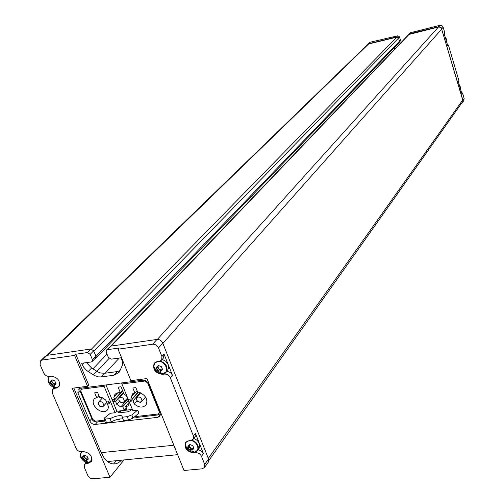 <?xml version="1.0" encoding="UTF-8"?>
<svg xmlns="http://www.w3.org/2000/svg" width="504" height="504" viewBox="0 0 504 504"><rect width="100%" height="100%" fill="white"/><g stroke="black" fill="none" stroke-linecap="round" stroke-linejoin="round"><path stroke-width="0.76" d="M127.392 416.632L122.422 417.205L123.436 420.481L128.407 419.914L132.867 418.2L138.953 413.129L137.705 410.073L131.853 414.918L127.392 416.632L128.407 419.914M94.324 398.834L94.891 398.204L96.825 397.965L94.676 392.837L97.574 392.471L99.716 397.606L101.663 397.36L105.676 399.937L106.539 402.003L108.965 401.707L109.803 403.729L107.377 404.025L108.631 407.03L107.692 409.557C103.169 416.436 89.082 405.134 94.324 398.834L94.897 398.204M122.422 417.205L121.798 415.756C118.667 415.334 114.811 416.285 110.225 418.61L104.177 419.145L104.315 418.106L110.326 413.293L115.076 412.732L104.082 386.278L81.787 389.164L80.892 389.888L80.936 391.387L92.774 419.423L95.514 421.193L104.492 420.16M131.33 396.78L132.987 393.46L134.984 393.214L132.854 387.998L135.841 387.62L137.964 392.843L139.973 392.591C146.059 395.779 148.1 399.855 146.097 404.832C142.897 408.082 138.953 407.786 134.266 403.95L133.025 400.913L130.555 401.209L129.717 399.168L132.187 398.866L131.33 396.78L134.354 393.29M135.179 416.272L135.324 416.619L158.067 414.005L159.327 413.053L159.251 411.724L147.609 382.857L144.755 381.037L121.93 383.979L132.867 410.64L137.705 410.073M132.376 409.443L116.89 411.27L105.979 384.962M128.419 399.792L128.041 399.836L129.282 402.86L128.369 405.329L127.657 406.13L125.685 406.363L126.989 409.525L124.06 409.872L122.755 406.715L120.796 406.949L127.966 398.696M123.373 392.477L115.536 401.36L116.783 404.372L120.796 406.949M115.536 401.36L113.11 401.656L112.272 399.641L114.698 399.338L113.841 397.272L117.854 392.761M127.581 397.757L127.21 397.801L126.353 395.722L123.953 393.895L121.029 386.776L118.087 387.154L120.349 392.654L117.986 392.729L115.996 393.555L114.805 394.701L113.841 397.272M134.14 417.142L135.5 416.984M121.93 383.979L121.666 382.933M137.22 417.362L135.935 417.507L135.324 416.619M115.076 412.732L116.89 411.27M103.824 385.239L104.082 386.278M117.917 419.309L119.454 419.397L119.832 418.963M107.377 404.025L109.116 402.072M98.91 395.671L96.825 397.965M132.187 398.866L137.781 392.389M140.125 392.647L133.025 400.913M134.266 403.95L136.981 400.781M137.113 390.751L134.984 393.214M120.349 392.654L122.466 390.272M114.698 399.338L122.548 390.474M116.783 404.372L119.48 401.297M122.755 406.715L128.262 400.365M129.1 402.413L125.685 406.363M127.657 406.13L128.47 405.185M462.294 102.211L462.716 99.994L441.372 28.211L440.2 27.235L438.43 27.059L408.687 34.53L110.685 346.147L156.977 339.444L152.662 344.232L118.075 349.19L119.196 347.993L107.289 349.7L106.3 350.249L106.168 352.088L108.328 357.349L111.17 359.163L121.036 357.783L122.05 360.436L122.51 363.365L122.264 365.564L119.694 371.259L119.007 372.393L113.935 375.234L101.31 376.91L98.438 376.866L94.298 375.48L86.549 370.434L83.469 366.981L81.667 363.277L91.293 361.935L92.257 361.406L92.383 359.591L90.216 354.362L87.394 352.561L75.789 354.23L74.611 355.414L42.141 360.064L40.389 360.99L40.125 364.682L43.621 372.803C44.906 375.228 46.74 376.412 49.127 376.343L51.011 376.085C57.928 377.339 60.575 380.892 58.949 386.744L52.517 389.428L52.296 392.969L76.085 448.264C77.326 450.601 79.128 451.767 81.49 451.767L83.362 451.578C89.939 452.775 92.591 456.12 91.312 461.607L88.351 463.214L86.486 463.396L84.527 464.455L84.414 467.618L87.715 475.297C88.937 477.597 90.733 478.762 93.089 478.787L109.992 477.244L124.003 459.938M393.933 47.981L394.827 49.02M94.878 358.678L95.955 358.136L96.088 356.322L93.454 350.4M399.13 42.575L399.47 41.271L398.506 38.121L396.869 37.145L368.632 43.993L367.447 44.705L46.935 355.383M113.564 463.989L116.26 460.694M124.362 401.398C123.738 397.864 121.968 396.755 119.057 398.078L118.894 400.283L120.683 402.343L122.913 402.759L124.349 401.411L122.692 402.614L120.084 401.934M124.06 409.872L126.139 407.459M113.11 401.656L122.692 390.827M141.996 400.945C141.366 397.347 139.57 396.239 136.609 397.625L136.452 399.836L138.254 401.902L140.534 402.312L141.996 400.945M137.642 401.486L140.314 402.173L141.983 400.957M130.555 401.209L137.901 392.692M103.755 405.569C103.131 402.085 101.386 400.976 98.513 402.236L98.242 404.132L99.823 406.312L102.312 406.923L103.755 405.569M99.54 406.092L102.098 406.778L103.748 405.581M137.655 401.474L139.892 402.192L141.687 401.423M99.546 406.079L101.695 406.797L103.421 406.098M120.097 401.921L122.283 402.633L124.041 401.902M131.613 409.531L129.906 410.93L127.386 411.894L118.1 412.883L118.175 412.31L119.895 410.918M110.225 418.61L111.239 421.867L106.338 422.428L105.197 422.396L104.977 421.703M111.239 421.867C115.825 419.536 119.681 418.585 122.812 419.019L123.008 419.089M120.191 410.854L120.758 412.669M398.242 37.63L396.711 36.912L368.424 43.779L369.993 42.26L397.82 35.778L399.451 36.748L400.434 39.948L400.088 41.252M396.283 47.496L395.275 46.589M394.166 47.741L395.174 48.661M461.689 103.068L462.691 102.167L462.924 100.214L441.239 27.676L439.973 26.832L438.486 26.769L409.343 33.844L408.442 34.789M408.82 34.114L410.42 32.716L440.42 25.2L441.869 25.591L443.054 26.958L444.685 32.413L444.415 34.511M461.317 91.804L462.685 93.467L462.061 94.33L458.35 81.743L458.98 80.905L458.709 82.927M447.098 43.596L448.478 45.291L447.823 46.066L444.024 33.176L444.685 32.413M448.478 45.291L458.98 80.905M462.685 93.467L464.159 98.475L463.737 100.687M367.498 44.239L369.993 42.26M366.755 45.379L368.424 43.779M106.495 350.047L110.691 346.147L107.289 349.7M119.933 370.761L117.275 371.58L104.693 373.269L100.649 372.991L97.707 371.851L91.596 368.008L86.455 362.609M40.755 360.637L45.228 356.303L46.973 355.377L90.865 349.02L93.668 350.816L95.829 356.019L95.514 358.023M160.222 412.776L148.56 383.846C147.294 381.352 145.385 380.136 142.84 380.199L79.991 388.319L78.095 389.353L77.874 392.855L89.75 420.903C90.997 423.291 92.824 424.469 95.237 424.444L157.853 417.331L160.058 416.058L160.222 412.776M118.075 349.19L130.895 380.652L146.979 378.567L184.017 470.478L202.205 468.815L204.605 467.403L204.693 464.417L201.487 456.334C200.264 453.902 198.368 452.686 195.791 452.686L193.757 452.882C186.997 451.811 184.212 448.428 185.415 442.739L188.906 440.704L190.947 440.496L193.297 439.116L193.416 435.985L170.327 377.761C169.061 375.228 167.126 374 164.524 374.069L162.471 374.333C155.327 373.218 152.555 369.608 154.142 363.497L157.405 361.62L159.466 361.343L161.664 360.07L161.904 356.511L158.508 347.943C157.223 345.372 155.276 344.137 152.662 344.232M73.83 388.055L101.203 452.636L173.849 445.24M75.789 354.23L88.717 385.05L87.57 386.272L72.236 388.263L109.992 477.244M51.603 380.344L51.465 380.961L50.242 381.534L50.501 382.996L51.458 384.363L54.35 385.472L56.032 383.758L54.816 380.923L51.925 379.808L50.242 381.534L51.458 384.363L54.602 385.339L54.81 384.331L56.032 383.758L54.816 380.923L51.925 379.808L51.603 380.344L52.12 379.821M189.428 445.019L189.328 445.517L187.898 446.166L188.087 447.628L189.032 449.007L192.068 450.185L193.977 448.516L192.843 445.668L189.8 444.496L187.898 446.166L189.032 449.007L192.068 450.185L192.547 449.171L193.927 448.654L192.843 445.668L189.8 444.496L189.428 445.019L189.819 444.496M83.929 455.704L83.815 456.24L82.568 456.794L82.795 458.186L83.733 459.509L86.581 460.637L88.269 459.056L87.104 456.334L84.25 455.206L82.568 456.794L83.733 459.509L86.581 460.637L87.016 459.616L88.206 459.226L87.104 456.334L84.25 455.206L83.929 455.704L84.357 455.206M157.96 366.074L157.828 366.666L156.429 367.334L156.637 368.865L157.613 370.295L160.7 371.448L162.603 369.64L161.425 366.666L158.332 365.513L156.429 367.334L157.613 370.295L160.7 371.448L161.204 370.308L162.534 369.823L161.425 366.666L158.332 365.513L157.96 366.074L158.451 365.507M89.025 462.426L91.993 459.711M89.227 462.458L91.4 461.475M81.175 452.302L80.955 451.786M187.91 440.899C185.938 441.813 185.119 443.432 185.441 445.75L185.907 442.096L185.359 445.038M185.529 445.901L185.787 446.676M194.985 436.848L195.401 433.333L199.427 443.514L197.222 440.383L193.832 438.392M198.847 448.692L199.263 448.119L199.427 443.514L203.433 453.638C202.262 451.275 200.416 450.059 197.902 449.984M56.876 387.526L59.012 386.663M48.856 377.017L48.586 376.375M157.09 361.67C154.722 362.508 153.682 364.266 153.972 366.937C153.846 364.549 154.098 363.182 154.722 362.836L153.896 366.131M154.054 367.095L154.382 368.128M162.679 373.685L163.057 373.647L162.471 374.333M163.416 358.054L164.033 354.066L168.235 364.694L165.866 361.362L162.263 359.377M167.359 370.566L168.683 367.889L168.235 364.694L172.418 375.26C171.158 372.733 169.231 371.511 166.635 371.58L164.524 374.069M74.611 355.414L87.57 386.272M156.977 339.444C159.573 339.337 161.513 340.565 162.786 343.123L208.536 458.986L204.693 464.417M85.768 463L85.22 461.721M53.676 388.238L53.071 386.833M208.183 462.338L208.536 458.986M121.439 460.19C117.142 464.719 112.499 465.173 107.51 461.551L104.038 457.802L101.203 452.636M163.069 373.628L166.383 371.719C168.122 367.006 166.137 363.46 160.423 361.072M157.777 366.729L156.876 368.084M161.356 370.131L159.428 369.256L158.483 368.342L157.947 366.849M162.319 368.997L161.293 370.201M83.954 456.076L82.99 457.487M87.324 459.251L85.535 458.407L84.111 456.183M189.309 445.542L188.332 446.891M192.805 448.812L190.758 447.873L189.838 446.985L189.328 445.555M193.555 447.798L192.616 449.077M51.61 380.816L51.88 381.043L50.684 382.246M55.03 384.105L52.435 382.473L51.88 381.043M144.755 381.037L144.547 380.325M81.995 389.126L81.736 388.099M159.875 414.824L158.678 414.899L158.067 414.005M97.322 421.93L96.144 422.062L95.514 421.193M162.893 343.4L441.769 29.037M208.309 458.413L462.716 99.994M157.374 339.406L438.43 27.059M111.22 346.072L409.336 34.121M119.385 371.02L120.292 370.031M105.185 373.206L119.284 358.029M96.862 371.372L109.078 358.407M92.925 368.859L106.987 354.079M96.088 356.322L399.47 41.271M93.965 351.206L398.506 38.121M91.526 349.039L396.869 37.145M47.861 355.251L368.632 43.993M159.755 411.636L159.251 411.724M147.609 382.857L147.987 382.788M80.936 391.387L80.218 391.375L79.934 390.739M91.766 418.711L92.056 419.397L92.774 419.423M105.323 419.177L106.338 422.428M131.853 414.918L132.867 418.2M118.175 412.31L118.364 412.921M396.711 36.912L397.82 35.778M398.387 37.844L399.451 36.748M399.395 41.026L400.434 39.948M409.343 33.844L410.42 32.716M438.486 26.769L439.834 25.276M441.825 28.747L443.161 27.241M462.924 100.214L464.159 98.475M445.196 37.145L446.405 39.073L446.412 41.284L446.412 39.035L445.177 37.101M459.472 85.541L460.662 87.431L460.662 89.58L460.669 87.387L459.453 85.491M117.275 371.58L113.935 375.234M104.693 373.269L101.31 376.91M96.579 371.196L93.164 374.819M91.596 368.008L88.156 371.612M83.979 362.956L82.272 364.72M95.829 356.019L92.383 359.591M93.668 350.816L90.216 354.362M90.865 349.02L87.394 352.561M46.973 355.377L42.141 360.064M79.915 390.688L77.874 392.855M92.226 418.131L89.75 420.903M97.467 421.911L95.237 424.444M159.881 414.824L157.853 417.331M88.943 462.514L88.351 463.214M194.279 452.17L193.757 452.882M56.511 387.576L56.209 388.212M162.786 343.123L158.508 347.943M164.033 354.066L161.904 356.511M172.418 375.26L170.327 377.761M195.401 433.333L193.416 435.985M203.433 453.638L201.487 456.334M196.957 451.093L195.791 452.686M55.169 387.595L54.325 388.458M87.223 462.527L86.486 463.396M167.908 369.923L166.383 371.719C166.238 372.431 165.035 373.086 162.786 373.672L157.872 371.461L155.421 369.155L153.972 366.937L154.382 368.392C156.234 372.065 159.037 373.823 162.786 373.672L162.786 373.672C169.961 372.954 165.898 361.072 158.571 361.462M49.575 376.28L48.063 379.424M48.107 380.375L48.63 382.246M50.854 376.11L49.222 377.024L48.245 378.599L48.031 380.186L48.579 382.511C50.438 386.007 53.09 387.696 56.536 387.576L58.628 386.656L59.793 384.76M48.989 376.853L48.031 380.186L51.131 384.678L53.657 386.461L56.536 387.576L59.056 386.606M194.708 452.088L197.845 450.059C199.238 445.775 197.303 442.493 192.037 440.206M199.263 448.119L197.845 450.059L194.758 452.075L190.134 450.481L187.362 448.327L185.441 445.75L185.8 446.979C187.841 450.841 190.827 452.535 194.758 452.075L194.758 452.075C200.882 450.866 197.14 440.792 190.449 440.546M81.73 451.741L80.35 454.854M80.426 455.717L80.879 457.248M82.851 451.628L81.352 452.548L80.609 453.707L80.344 455.54L80.842 457.544C82.845 461.179 85.642 462.817 89.221 462.458L91.432 461.418M81.081 452.428L80.344 455.54L81.78 457.979L85.075 460.908L89.221 462.458M157.865 366.792L156.794 368.027M158.514 368.273L157.45 369.514M158.483 368.342L157.418 369.583M159.428 369.256L158.357 370.497M159.497 369.224L158.432 370.465M160.984 369.779L159.919 371.02M161.041 369.86L159.976 371.095M162.559 369.325L161.992 369.993M162.59 369.407L162.08 369.999M84.036 456.133L82.914 457.43M84.672 457.493L83.557 458.791M84.647 457.556L83.525 458.854M85.535 458.407L84.414 459.705M85.598 458.382L84.483 459.679M86.972 458.924L85.856 460.228M87.022 458.999L85.913 460.297M88.225 458.772L87.721 459.358M88.25 458.848L87.803 459.371M189.044 445.769L188.25 446.834M189.869 446.922L188.88 448.258M189.838 446.985L188.843 448.327M190.758 447.873L189.769 449.215M190.833 447.848L189.838 449.19M192.295 448.409L191.306 449.751M192.352 448.484L191.363 449.833M193.889 448.125L193.366 448.837M193.933 448.201L193.454 448.85M51.805 380.993L50.608 382.196M52.466 382.404L51.269 383.613M52.435 382.473L51.244 383.683M53.342 383.342L52.151 384.552M53.411 383.317L52.221 384.521M54.804 383.846L53.613 385.056M54.86 383.922L53.67 385.138M56.013 383.55L55.484 384.092M56.032 383.626L55.566 384.098M114.805 394.701L115.41 394.021M160.537 414.647L135.935 417.507M118.157 419.542L116.235 419.763M104.782 421.073L96.144 422.062L94.084 421.464L92.44 420.015L80.218 391.375L79.701 388.37M95.955 358.136L399.256 42.443M208.832 460.517L462.483 101.947M188.118 447.709L186.398 447.88M124.066 402.022L127.644 397.908M119.284 397.826L123.568 392.962M141.712 401.543L145.543 397.026M136.83 397.36L140.679 392.881M132.275 394.26L132.886 393.555M103.452 406.218L107.289 401.915M98.734 401.997L102.57 397.744M104.177 419.145L105.197 422.396M121.798 415.756L122.812 419.019M399.514 41.851L400.22 41.114M462.691 102.167L463.919 100.422M95.697 357.827L92.257 361.406M78.429 388.994L78.095 389.353M185.844 442.166L185.415 442.739M154.703 362.855L154.142 363.497M208.448 461.966L204.605 467.403M163.794 357.62L161.664 360.07M195.275 436.458L193.297 439.116M54.432 387.469L52.851 389.082M86.329 462.338L84.798 464.14M158.747 365.595L157.828 366.666M84.628 455.295L83.815 456.24M87.992 458.47L87.079 459.535M190.065 444.522L189.328 445.517M52.435 379.978L51.465 380.961M55.856 383.261L54.892 384.243M107.51 461.551L177.654 454.684"/></g></svg>
